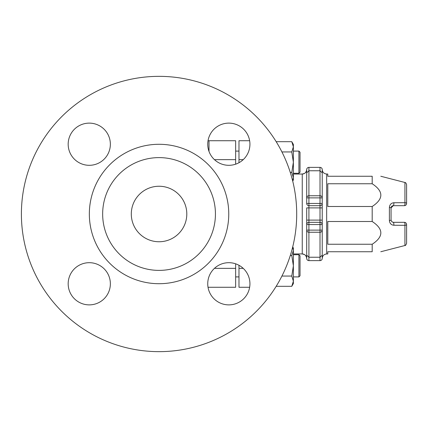 <?xml version="1.0" encoding="UTF-8"?>
<svg xmlns="http://www.w3.org/2000/svg" width="428" height="428" viewBox="0 0 428 428"><rect width="100%" height="100%" fill="white"/><g stroke="black" fill="none" stroke-linecap="round" stroke-linejoin="round"><path stroke-width="0.64" d="M302.254 174.078L302.254 174.036A4.441 4.441 180 0 0 306.694 169.595L306.694 169.643M306.694 197.875A2.22 2.119 180 0 1 308.914 195.756L308.914 167.375A2.22 2.22 180 0 0 306.694 169.595L306.694 197.875L306.694 172.853L308.914 170.761L320.016 170.761L320.016 195.756L308.914 195.756L308.914 197.875L306.694 197.875L306.694 203.455A2.22 2.22 0 0 0 308.914 205.675L308.914 203.455L306.694 203.455M306.694 230.125A2.22 2.119 -0 0 0 308.914 232.244L320.016 232.244L320.016 230.125L308.914 230.125L308.914 224.545L306.694 224.545A2.22 2.22 0 0 1 308.914 222.325A2.22 2.22 0 0 0 306.694 224.545L306.694 230.125L308.914 230.125L308.914 257.239L306.694 255.147L306.694 230.125L306.694 258.405A2.22 2.22 0 0 0 308.914 260.625L308.914 257.239L320.016 257.239L320.016 260.625A2.22 2.22 -0 0 0 322.236 258.405L322.236 224.545A2.22 2.22 0 0 0 320.016 222.325L320.016 224.545L322.236 224.545L322.236 203.455A2.22 2.22 0 0 1 320.016 205.675L320.016 222.325L308.914 222.325L308.914 205.675L320.016 205.675L320.016 203.455L308.914 203.455L308.914 197.875L320.016 197.875L320.016 195.756A2.22 2.119 180 0 1 322.236 197.875L320.016 197.875L320.016 203.455L322.236 203.455L322.236 172.853L322.236 207.896L306.694 207.896L306.694 224.545L306.694 220.104L322.236 220.104L322.236 224.545M293.373 174.036L302.254 174.036L302.254 253.965A4.441 4.441 180 0 1 306.694 258.405A2.22 2.22 0 0 0 308.914 260.625L320.016 260.625L308.914 260.625M322.236 230.125L322.236 255.147L320.016 257.239L320.016 232.244A2.22 2.119 -0 0 0 322.236 230.125L320.016 230.125L320.016 224.545L308.914 224.545L308.914 222.325M322.236 223.988L322.236 220.104M322.236 172.853L320.016 170.761L320.016 167.375A2.22 2.22 180 0 1 322.236 169.595L322.236 172.853M322.236 258.357L322.236 258.405A2.22 2.22 0 0 1 320.016 260.625M326.676 174.036L326.676 253.965L327.784 253.965L327.784 251.744L372.189 251.744L372.189 244.249L327.784 244.249L327.784 221.495L372.189 221.495L372.189 206.505L327.784 206.505L327.784 183.751L372.189 183.751L372.189 176.256L327.784 176.256L327.784 174.036L326.676 174.036C323.975 173.773 322.498 172.291 322.236 169.595A2.22 2.22 0 0 0 320.016 167.375L308.914 167.375L320.016 167.375M393.279 222.325L391.748 221.709L393.279 222.325A2.22 0.583 90 0 1 393.835 225.251L404.936 225.315A2.22 0.594 90 0 0 404.38 222.325A2.22 0.594 90 0 1 404.936 225.315A2.22 0.797 0 0 0 406.6 224.545A2.22 2.22 90 0 0 406.156 223.213L406.156 223.213A2.22 2.22 90 0 0 404.38 222.325L393.279 222.325L391.898 221.843L391.064 220.233L391.058 207.896A2.22 0.407 180 0 0 389.394 207.5L389.394 220.5A2.22 0.407 0 0 0 391.058 220.104M389.394 220.5C389.673 223.395 391.155 224.978 393.835 225.251M404.54 205.67A2.22 2.22 0 0 0 406.151 204.793L406.156 204.787A2.22 2.22 0 0 0 406.6 203.455L406.6 184.639C406.081 183.072 405.525 182.355 404.936 182.489L404.936 202.685A2.22 0.594 90 0 1 404.38 205.675A2.22 2.22 -0 0 0 406.6 203.455A2.22 0.797 180 0 0 404.936 202.685L393.835 202.749C391.155 203.022 389.673 204.605 389.394 207.5M393.835 202.749A2.22 0.583 90 0 1 393.279 205.675L404.38 205.675A2.22 2.22 0 0 0 406.156 204.787A2.22 2.22 90 0 1 404.38 205.675M391.748 206.291L391.058 207.896L393.279 205.675C392.037 205.793 391.294 206.505 391.058 207.81M404.936 225.315L404.936 245.512C405.295 245.865 405.851 245.148 406.6 243.361L406.6 224.545A2.22 2.22 0 0 0 406.156 223.213L406.156 223.213A2.22 2.22 0 0 0 404.38 222.325M372.189 206.505C383.707 198.918 383.707 191.337 372.189 183.751M372.189 244.249C383.707 236.663 383.707 229.082 372.189 221.495M372.189 251.744C383.707 251.744 383.707 251.744 372.189 251.744C383.707 251.744 383.707 251.744 372.189 251.744M372.189 176.256C383.707 176.256 383.707 176.256 372.189 176.256C383.707 176.256 383.707 176.256 372.189 176.256M292.666 180.921L293.373 177.577L291.784 172.447L293.373 162.196L291.784 151.94L293.373 146.809L291.784 141.684L293.373 144.434L293.373 179.953L292.709 181.097M291.784 172.447L290.28 172.447M291.784 151.94L281.918 151.94M293.373 144.434L291.784 141.684L276.178 141.684M292.709 246.903L293.373 248.047L293.373 283.566L291.784 286.316L293.373 281.191L291.784 276.06L293.373 265.804L291.784 255.553L293.373 250.423L292.666 247.079M291.784 276.06L281.918 276.06M293.373 283.566L291.784 286.316L276.178 286.316M291.784 255.553L290.28 255.553M238.979 265.29L238.979 287.268L249.636 287.268M238.979 140.732L249.636 140.732L238.979 140.732L238.979 162.71M298.921 265.804L298.921 276.905L293.373 276.905L298.921 276.905L300.033 275.798L300.033 255.816L298.921 254.708L298.921 265.804M300.033 172.184L298.921 173.292L300.033 172.184L300.033 152.202L298.921 151.095L298.921 173.292L293.373 173.292M102.656 214A56.394 56.394 0 0 0 187.245 262.835A56.394 56.394 0 0 0 187.245 165.165A56.394 56.394 0 0 0 102.656 214M131.3 214A27.75 27.75 0 0 1 172.928 189.968A27.75 27.75 0 0 1 172.928 238.032A27.75 27.75 0 0 1 131.3 214M235.646 164.181L235.646 140.732L209.003 140.732A6.661 6.661 0 0 0 208.019 140.807M235.646 287.268L208.029 287.268L235.646 287.268L235.646 263.819M207.741 283.78A21.09 21.09 0 0 1 239.38 265.515A21.09 21.09 0 0 1 239.38 302.05A21.09 21.09 0 0 1 207.741 283.78M228.83 165.31A21.09 21.09 0 0 1 210.565 133.67A21.09 21.09 0 0 1 247.1 133.67A21.09 21.09 0 0 1 228.83 165.31M110.36 144.22A21.09 21.09 0 0 1 78.725 162.485A21.09 21.09 0 0 1 78.725 125.95A21.09 21.09 0 0 1 110.36 144.22M89.27 262.69A21.09 21.09 0 0 1 107.535 294.33A21.09 21.09 0 0 1 71.005 294.33A21.09 21.09 0 0 1 89.27 262.69M21.4 214A137.65 137.65 0 0 1 227.878 94.791A137.65 137.65 0 0 1 227.878 333.209A137.65 137.65 0 0 1 21.4 214M293.373 253.965L302.254 253.922M238.979 159.644L243.216 159.644M243.216 268.356L238.979 268.356M235.646 268.356L214.449 268.356M214.449 159.644L235.646 159.644M209.003 151.41L209.003 140.732M89.34 214A69.716 69.716 0 0 0 193.905 274.375A69.716 69.716 0 0 0 193.905 153.625A69.716 69.716 0 0 0 89.34 214M302.254 174.036L304.458 173.452M305.175 172.939L306.33 171.328L306.694 169.595A2.22 2.22 0 0 1 308.914 167.375M302.254 253.965L304.469 254.553M305.164 255.056L306.33 256.666L306.694 258.405M326.676 253.965C323.975 254.227 322.498 255.709 322.236 258.405M391.898 221.843L391.064 220.233M391.064 207.767L391.898 206.157M404.936 182.489L380.792 176.256M404.936 245.512L380.792 251.744M238.979 151.095L235.646 151.095M238.979 276.905L235.646 276.905M300.033 255.816L298.921 254.708L293.373 254.708M300.033 275.798L298.921 276.905M300.033 152.202L298.921 151.095L293.373 151.095"/></g></svg>

